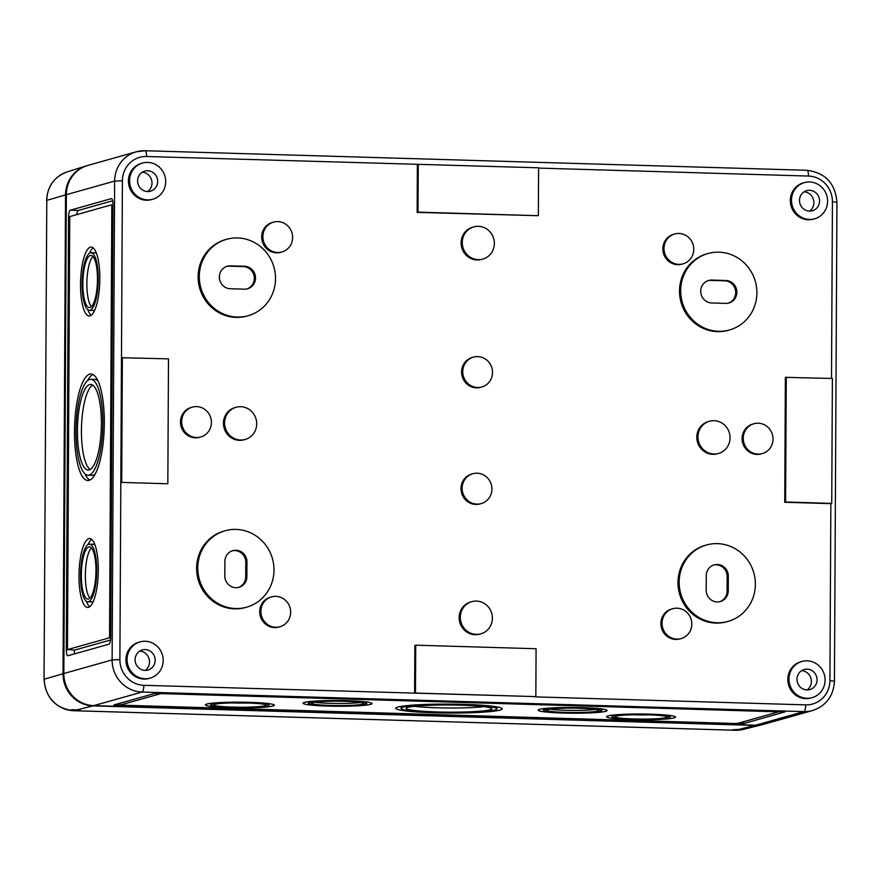 <?xml version="1.0" encoding="UTF-8"?>
<svg xmlns="http://www.w3.org/2000/svg" width="881" height="881" viewBox="0 0 881 881"><rect width="100%" height="100%" fill="white"/><g stroke="black" fill="none" stroke-linecap="round" stroke-linejoin="round"><path stroke-width="1.32" d="M110.566 639.991L74.312 650.189A6.266 1.74 -88.3 0 0 74.643 653.845M112.658 200.769L78.365 210.416A6.266 1.74 -88.3 0 0 76.746 214.623M69.951 649.517A2.092 0.584 -88.3 0 0 70.006 649.528A2.092 0.584 -88.3 0 0 70.051 649.517L66.295 649.958A6.266 1.74 -88.3 0 0 67.859 655.728A6.266 1.74 -88.3 0 0 68.013 655.706L108.936 644.198A6.266 1.74 -88.3 0 0 110.731 637.459L112.988 204.414A6.266 1.74 -88.3 0 0 111.424 198.643A6.266 1.74 -88.3 0 0 111.27 198.666L70.348 210.185A6.266 1.74 -88.3 0 0 68.564 216.924L66.295 649.958M68.3 649.473L74.312 650.189M70.315 216.429A2.092 0.584 -88.3 0 0 69.72 218.675L67.474 647.546A2.092 0.584 -88.3 0 0 67.991 649.473A2.092 0.584 -88.3 0 0 68.046 649.462L108.969 637.943A2.092 0.584 -88.3 0 0 109.563 635.697L111.81 206.826A2.092 0.584 -88.3 0 0 111.292 204.899A2.092 0.584 -88.3 0 0 111.237 204.91L70.315 216.429M118.836 703.567L119.838 703.6M119.915 705.13L735.095 723.499L737.683 723.389L778.694 711.826L163.426 693.512L160.838 693.622L119.915 705.13L119.926 703.258M154.825 693.435L113.891 704.954L118.153 705.626L735.932 723.885L743.696 723.565L784.872 711.903L154.825 693.435M809.441 219.446A18.798 17.994 -105.7 0 1 791.667 202.905A18.798 17.994 -105.7 0 1 804.441 182.609A18.798 17.994 -105.7 0 1 826.852 195.835A18.798 17.994 -105.7 0 1 814.628 218.818A18.798 17.994 -105.7 0 1 809.441 219.446M809.595 190.307A10.451 9.999 74.3 0 0 799.915 203.423A10.451 9.999 74.3 0 0 819.451 199.348A10.451 9.999 74.3 0 0 809.595 190.307M66.339 194.679L63.839 673.513L112.129 659.924L114.629 181.09L66.339 194.679A31.342 29.987 -105.7 0 1 87.935 165.397L136.225 151.807A31.342 29.987 74.3 0 0 114.629 181.09L122.404 180.77A25.075 23.985 74.3 0 1 146.598 156.499L538.599 167.808L538.346 215.691L418.001 212.134L418.255 164.251M63.839 673.513A31.342 29.987 -105.7 0 0 93.76 705.637L755.656 725.195L803.946 711.606A6.266 1.74 -88.3 0 0 805.73 704.866A25.075 23.985 -105.7 0 0 829.924 680.595L830.86 503.635L784.729 502.269L785.378 377.354L832.391 378.467L831.73 503.381L785.599 502.016L786.259 377.101M87.792 601.789A28.809 8.017 -88.3 0 0 88.496 601.701A28.809 8.017 -88.3 0 0 96.69 571.967A28.809 8.017 -88.3 0 0 89.499 544.183A28.809 8.017 -88.3 0 0 80.623 572.749A28.809 8.017 -88.3 0 0 87.792 601.789L91.811 601.899A28.809 8.017 -88.3 0 0 92.505 601.811A28.809 8.017 -88.3 0 0 93.276 601.47M94.95 544.821A28.809 8.017 -88.3 0 0 93.507 544.304L89.499 544.183M91.646 539.348A34.469 9.603 -88.3 0 0 88.034 544.623M86.36 601.26A34.469 9.603 -88.3 0 0 89.653 606.745M88.463 607.339A34.469 9.603 -88.3 0 0 98.276 571.769A34.469 9.603 -88.3 0 0 89.664 538.533A34.469 9.603 -88.3 0 0 79.048 572.705A34.469 9.603 -88.3 0 0 87.626 607.438A34.469 9.603 -88.3 0 0 88.463 607.339M89.322 310.321A28.809 8.017 -88.3 0 0 90.016 310.233A28.809 8.017 -88.3 0 0 98.22 280.499A28.809 8.017 -88.3 0 0 91.018 252.726A28.809 8.017 -88.3 0 0 82.153 281.281A28.809 8.017 -88.3 0 0 89.322 310.321L93.331 310.431A28.809 8.017 -88.3 0 0 94.036 310.343A28.809 8.017 -88.3 0 0 94.796 310.002M96.469 253.365A28.809 8.017 -88.3 0 0 95.038 252.836L91.018 252.726M93.177 247.88A34.469 9.603 -88.3 0 0 89.554 253.155M87.88 309.793A34.469 9.603 -88.3 0 0 91.183 315.277M89.994 315.872A34.469 9.603 -88.3 0 0 99.806 280.301A34.469 9.603 -88.3 0 0 91.195 247.065A34.469 9.603 -88.3 0 0 80.578 281.237A34.469 9.603 -88.3 0 0 89.157 315.982A34.469 9.603 -88.3 0 0 89.994 315.872M92.659 385.107A42.828 11.927 -88.3 0 0 81.504 427.021A42.828 11.927 -88.3 0 0 90.17 469.507M89.19 469.936A42.828 11.927 -88.3 0 0 101.37 425.743A42.828 11.927 -88.3 0 0 90.677 384.446A42.828 11.927 -88.3 0 0 77.484 426.9A42.828 11.927 -88.3 0 0 88.144 470.069A42.828 11.927 -88.3 0 0 89.19 469.936M87.99 475.2A47.97 13.358 -88.3 0 0 89.157 475.057A47.97 13.358 -88.3 0 0 102.813 425.556A47.97 13.358 -88.3 0 0 90.831 379.304A47.97 13.358 -88.3 0 0 76.063 426.856A47.97 13.358 -88.3 0 0 87.99 475.2L91.998 475.322A47.97 13.358 -88.3 0 0 93.166 475.167A47.97 13.358 -88.3 0 0 95.225 474.033M97.978 380.9A47.97 13.358 -88.3 0 0 94.84 379.425L90.831 379.304M92.979 374.546A53.278 14.834 -88.3 0 0 87.604 380.592M84.851 473.725A53.278 14.834 -88.3 0 0 89.851 480.079M89.135 480.343A53.278 14.834 -88.3 0 0 104.288 425.369A53.278 14.834 -88.3 0 0 90.985 373.996A53.278 14.834 -88.3 0 0 74.577 426.811A53.278 14.834 -88.3 0 0 87.836 480.508A53.278 14.834 -88.3 0 0 89.135 480.343M91.393 547.96A26.111 7.268 -88.3 0 0 85.391 572.892A26.111 7.268 -88.3 0 0 89.906 598.133M88.507 599.014A26.111 7.268 -88.3 0 0 95.941 572.066A26.111 7.268 -88.3 0 0 89.422 546.881A26.111 7.268 -88.3 0 0 81.382 572.771A26.111 7.268 -88.3 0 0 87.88 599.091A26.111 7.268 -88.3 0 0 88.507 599.014M92.923 256.492A26.111 7.268 -88.3 0 0 86.911 281.424A26.111 7.268 -88.3 0 0 91.437 306.665M90.038 307.546A26.111 7.268 -88.3 0 0 97.472 280.599A26.111 7.268 -88.3 0 0 90.941 255.413A26.111 7.268 -88.3 0 0 82.902 281.303A26.111 7.268 -88.3 0 0 89.399 307.623A26.111 7.268 -88.3 0 0 90.038 307.546M415.733 645.178L536.077 648.735L535.835 696.618L415.491 693.061L415.733 645.178L414.863 645.421L414.61 693.303L415.491 693.061M535.835 696.618L143.834 685.308A25.075 23.985 -105.7 0 1 119.893 659.616L121.479 357.73L168.491 358.853L167.831 483.768L121.699 482.403L122.349 357.488M538.346 215.691L417.131 212.387L417.374 164.505M417.131 212.387L418.001 212.134M784.729 502.269L785.599 502.016M830.86 503.635L831.73 503.381M167.831 483.768L121.699 482.403M814.628 218.818L813.46 219.138A18.798 17.994 -105.7 0 1 808.273 219.776A18.798 17.994 -105.7 0 1 790.488 203.236A18.798 17.994 -105.7 0 1 803.274 182.94L804.441 182.609M152.732 199.249L151.565 199.58A18.798 17.994 -105.7 0 1 146.378 200.218A18.798 17.994 -105.7 0 1 128.593 183.677A18.798 17.994 -105.7 0 1 141.378 163.381L142.546 163.051A18.798 17.994 -105.7 0 1 164.956 176.277A18.798 17.994 -105.7 0 1 152.732 199.249A18.798 17.994 -105.7 0 1 147.545 199.888A18.798 17.994 -105.7 0 1 129.771 183.347A18.798 17.994 -105.7 0 1 142.546 163.051M482.843 259.069L481.676 259.399A16.717 15.99 -105.7 0 1 477.062 259.961A16.717 15.99 -105.7 0 1 461.259 245.259A16.717 15.99 -105.7 0 1 472.623 227.221L473.791 226.891A16.717 15.99 -105.7 0 1 493.712 238.652A16.717 15.99 -105.7 0 1 482.843 259.069A16.717 15.99 -105.7 0 1 478.229 259.642A16.717 15.99 -105.7 0 1 462.426 244.929A16.717 15.99 -105.7 0 1 473.791 226.891M683.094 263.826L681.916 264.157A15.506 14.834 -105.7 0 1 677.643 264.685A15.506 14.834 -105.7 0 1 662.986 251.041A15.506 14.834 -105.7 0 1 673.525 234.313L674.692 233.983A15.506 14.834 -105.7 0 1 693.171 244.885A15.506 14.834 -105.7 0 1 683.094 263.826A15.506 14.834 -105.7 0 1 678.811 264.355A15.506 14.834 -105.7 0 1 664.153 250.722A15.506 14.834 -105.7 0 1 674.692 233.983M281.942 251.977L280.775 252.307A15.506 14.834 -105.7 0 1 276.491 252.836A15.506 14.834 -105.7 0 1 261.833 239.191A15.506 14.834 -105.7 0 1 272.372 222.464L273.539 222.133A15.506 14.834 -105.7 0 1 292.018 233.036A15.506 14.834 -105.7 0 1 281.942 251.977A15.506 14.834 -105.7 0 1 277.658 252.506A15.506 14.834 -105.7 0 1 263.012 238.861A15.506 14.834 -105.7 0 1 273.539 222.133M729.545 329.946L728.367 330.276A39.7 37.982 -105.7 0 1 717.409 331.619A39.7 37.982 -105.7 0 1 679.879 296.688A39.7 37.982 -105.7 0 1 706.87 253.849L708.038 253.519A39.7 37.982 -105.7 0 1 755.347 281.446A39.7 37.982 -105.7 0 1 729.545 329.946A39.7 37.982 -105.7 0 1 718.577 331.289A39.7 37.982 -105.7 0 1 681.057 296.357A39.7 37.982 -105.7 0 1 708.038 253.519M248.167 315.717L246.988 316.048A39.7 37.982 -105.7 0 1 236.031 317.391A39.7 37.982 -105.7 0 1 198.5 282.471A39.7 37.982 -105.7 0 1 225.492 239.621L226.659 239.291A39.7 37.982 -105.7 0 1 273.969 267.218A39.7 37.982 -105.7 0 1 248.167 315.717A39.7 37.982 -105.7 0 1 237.198 317.061A39.7 37.982 -105.7 0 1 199.679 282.14A39.7 37.982 -105.7 0 1 226.659 239.291M481.841 386.979L480.674 387.31A15.506 14.834 -105.7 0 1 476.39 387.838A15.506 14.834 -105.7 0 1 461.732 374.194A15.506 14.834 -105.7 0 1 472.271 357.466L473.438 357.135A15.506 14.834 -105.7 0 1 491.917 368.038A15.506 14.834 -105.7 0 1 481.841 386.979A15.506 14.834 -105.7 0 1 477.557 387.508A15.506 14.834 -105.7 0 1 462.899 373.863A15.506 14.834 -105.7 0 1 473.438 357.135M718.544 453.44L717.376 453.77A16.717 15.99 -105.7 0 1 712.762 454.332A16.717 15.99 -105.7 0 1 696.959 439.63A16.717 15.99 -105.7 0 1 708.313 421.592L709.48 421.261A16.717 15.99 -105.7 0 1 729.402 433.012A16.717 15.99 -105.7 0 1 718.544 453.44A16.717 15.99 -105.7 0 1 713.929 454.001A16.717 15.99 -105.7 0 1 698.126 439.3A16.717 15.99 -105.7 0 1 709.48 421.261M245.182 439.454L244.015 439.773A16.717 15.99 -105.7 0 1 239.401 440.346A16.717 15.99 -105.7 0 1 223.598 425.633A16.717 15.99 -105.7 0 1 234.963 407.595L236.13 407.275A16.717 15.99 -105.7 0 1 256.052 419.026A16.717 15.99 -105.7 0 1 245.182 439.454A16.717 15.99 -105.7 0 1 240.568 440.015A16.717 15.99 -105.7 0 1 224.765 425.314A16.717 15.99 -105.7 0 1 236.13 407.275M762.34 453.572L761.173 453.902A15.506 14.834 -105.7 0 1 756.889 454.431A15.506 14.834 -105.7 0 1 742.231 440.786A15.506 14.834 -105.7 0 1 752.77 424.058L753.938 423.728A15.506 14.834 -105.7 0 1 772.417 434.63A15.506 14.834 -105.7 0 1 762.34 453.572A15.506 14.834 -105.7 0 1 758.056 454.1A15.506 14.834 -105.7 0 1 743.399 440.456A15.506 14.834 -105.7 0 1 753.938 423.728M200.736 436.976L199.558 437.306A15.506 14.834 -105.7 0 1 195.285 437.835A15.506 14.834 -105.7 0 1 180.627 424.19A15.506 14.834 -105.7 0 1 191.166 407.463L192.333 407.132A15.506 14.834 -105.7 0 1 210.812 418.035A15.506 14.834 -105.7 0 1 200.736 436.976A15.506 14.834 -105.7 0 1 196.452 437.505A15.506 14.834 -105.7 0 1 181.794 423.86A15.506 14.834 -105.7 0 1 192.333 407.132M481.224 503.569L480.057 503.899A15.506 14.834 -105.7 0 1 475.784 504.428A15.506 14.834 -105.7 0 1 461.126 490.783A15.506 14.834 -105.7 0 1 471.665 474.055L472.833 473.725A15.506 14.834 -105.7 0 1 491.312 484.627A15.506 14.834 -105.7 0 1 481.224 503.569A15.506 14.834 -105.7 0 1 476.951 504.097A15.506 14.834 -105.7 0 1 462.294 490.453A15.506 14.834 -105.7 0 1 472.833 473.725M728.014 621.413L726.847 621.744A39.7 37.982 -105.7 0 1 715.89 623.087A39.7 37.982 -105.7 0 1 678.359 588.156A39.7 37.982 -105.7 0 1 705.34 545.317L706.507 544.987A39.7 37.982 -105.7 0 1 753.828 572.914A39.7 37.982 -105.7 0 1 728.014 621.413A39.7 37.982 -105.7 0 1 717.057 622.757A39.7 37.982 -105.7 0 1 679.526 587.825A39.7 37.982 -105.7 0 1 706.507 544.987M246.636 607.185L245.469 607.516A39.7 37.982 -105.7 0 1 234.511 608.859A39.7 37.982 -105.7 0 1 196.981 573.938A39.7 37.982 -105.7 0 1 223.961 531.089L225.129 530.758A39.7 37.982 -105.7 0 1 272.449 558.686A39.7 37.982 -105.7 0 1 246.636 607.185A39.7 37.982 -105.7 0 1 235.679 608.529A39.7 37.982 -105.7 0 1 198.148 573.608A39.7 37.982 -105.7 0 1 225.129 530.758M480.883 633.813L479.716 634.144A16.717 15.99 -105.7 0 1 475.101 634.705A16.717 15.99 -105.7 0 1 459.298 620.004A16.717 15.99 -105.7 0 1 470.663 601.965L471.831 601.635A16.717 15.99 -105.7 0 1 491.752 613.396A16.717 15.99 -105.7 0 1 480.883 633.813A16.717 15.99 -105.7 0 1 476.269 634.375A16.717 15.99 -105.7 0 1 460.466 619.673A16.717 15.99 -105.7 0 1 471.831 601.635M681.123 638.571L679.956 638.901A15.506 14.834 -105.7 0 1 675.683 639.43A15.506 14.834 -105.7 0 1 661.025 625.785A15.506 14.834 -105.7 0 1 671.564 609.057L672.732 608.727A15.506 14.834 -105.7 0 1 691.211 619.629A15.506 14.834 -105.7 0 1 681.123 638.571A15.506 14.834 -105.7 0 1 676.85 639.099A15.506 14.834 -105.7 0 1 662.193 625.455A15.506 14.834 -105.7 0 1 672.732 608.727M279.982 626.721L278.814 627.052A15.506 14.834 -105.7 0 1 274.531 627.569A15.506 14.834 -105.7 0 1 259.873 613.936A15.506 14.834 -105.7 0 1 270.412 597.208L271.579 596.878A15.506 14.834 -105.7 0 1 290.058 607.78A15.506 14.834 -105.7 0 1 279.982 626.721A15.506 14.834 -105.7 0 1 275.698 627.25A15.506 14.834 -105.7 0 1 261.04 613.605A15.506 14.834 -105.7 0 1 271.579 596.878M812.128 697.653L810.949 697.983A18.798 17.994 -105.7 0 1 805.763 698.622A18.798 17.994 -105.7 0 1 787.988 682.07A18.798 17.994 -105.7 0 1 800.763 661.785L801.941 661.455A18.798 17.994 -105.7 0 1 824.352 674.681A18.798 17.994 -105.7 0 1 812.128 697.653A18.798 17.994 -105.7 0 1 806.93 698.292A18.798 17.994 -105.7 0 1 789.156 681.74A18.798 17.994 -105.7 0 1 801.941 661.455M150.233 678.095L149.054 678.425A18.798 17.994 -105.7 0 1 143.867 679.064A18.798 17.994 -105.7 0 1 126.093 662.512A18.798 17.994 -105.7 0 1 138.868 642.227L140.046 641.897A18.798 17.994 -105.7 0 1 162.456 655.123A18.798 17.994 -105.7 0 1 150.233 678.095A18.798 17.994 -105.7 0 1 145.035 678.733A18.798 17.994 -105.7 0 1 127.26 662.182A18.798 17.994 -105.7 0 1 140.046 641.897M809.617 211.121A10.627 10.165 74.3 0 0 804.177 191.794M807.084 669.142A10.451 9.999 74.3 0 0 797.404 682.257A10.451 9.999 74.3 0 0 816.94 678.183A10.451 9.999 74.3 0 0 807.084 669.142M807.106 689.966A10.627 10.165 74.3 0 0 801.666 670.628M145.189 649.583A10.451 9.999 74.3 0 0 135.509 662.699A10.451 9.999 74.3 0 0 155.045 658.625A10.451 9.999 74.3 0 0 145.189 649.583M145.211 670.408A10.627 10.165 74.3 0 0 139.771 651.07M147.7 170.749A10.451 9.999 74.3 0 0 138.02 183.865A10.451 9.999 74.3 0 0 157.556 179.79A10.451 9.999 74.3 0 0 147.7 170.749M147.722 191.562A10.627 10.165 74.3 0 0 142.281 172.224M93.76 705.637L142.05 692.048L803.946 711.606A31.342 29.987 -105.7 0 0 812.59 710.538L764.301 724.127A31.342 29.987 -105.7 0 1 755.656 725.195M706.188 590.16L706.265 575.59A11.486 10.99 -105.7 0 1 714.183 564.853A11.486 10.99 -105.7 0 1 728.334 576.24L728.257 590.81A11.486 10.99 -105.7 0 1 720.339 601.547A11.486 10.99 -105.7 0 1 706.188 590.16M224.809 575.932L224.886 561.362A11.486 10.99 -105.7 0 1 232.804 550.625A11.486 10.99 -105.7 0 1 246.955 562.012L246.878 576.592A11.486 10.99 -105.7 0 1 238.96 587.319A11.486 10.99 -105.7 0 1 224.809 575.932M708.071 280.643A11.486 10.99 -105.7 0 1 710.659 280.4L724.7 280.819A11.486 10.99 -105.7 0 1 728.334 303.152M711.705 302.976A11.486 10.99 -105.7 0 1 708.654 280.466A11.486 10.99 -105.7 0 1 711.826 280.07L725.867 280.488A11.486 10.99 -105.7 0 1 728.917 302.998A11.486 10.99 -105.7 0 1 725.746 303.394L711.705 302.976M232.232 550.812A11.486 10.99 -105.7 0 1 245.788 562.342L245.711 576.912A11.486 10.99 -105.7 0 1 238.366 587.473M226.692 266.425A11.486 10.99 -105.7 0 1 229.28 266.183L243.321 266.591A11.486 10.99 -105.7 0 1 246.955 288.924M230.326 288.748A11.486 10.99 -105.7 0 1 227.276 266.238A11.486 10.99 -105.7 0 1 230.448 265.853L244.489 266.26A11.486 10.99 -105.7 0 1 247.539 288.781A11.486 10.99 -105.7 0 1 244.367 289.166L230.326 288.748M713.61 565.029A11.486 10.99 -105.7 0 1 727.166 576.57L727.089 591.14A11.486 10.99 -105.7 0 1 719.744 601.69M580.799 708.038A29.161 2.434 -179.7 0 0 543.478 710.174A29.161 2.434 -179.7 0 0 572.628 712.762A29.161 2.434 -179.7 0 0 601.811 710.482A29.161 2.434 -179.7 0 0 580.799 708.038M582.286 707.619A34.469 2.874 -179.7 0 0 538.17 710.152A34.469 2.874 -179.7 0 0 572.628 713.214A34.469 2.874 -179.7 0 0 607.119 710.515A34.469 2.874 -179.7 0 0 582.286 707.619M345.726 701.089A29.161 2.434 -179.7 0 0 308.405 703.236A29.161 2.434 -179.7 0 0 337.555 705.824A29.161 2.434 -179.7 0 0 366.738 703.534A29.161 2.434 -179.7 0 0 345.726 701.089M347.213 700.67A34.469 2.874 -179.7 0 0 303.097 703.203A34.469 2.874 -179.7 0 0 337.555 706.265A34.469 2.874 -179.7 0 0 372.046 703.567A34.469 2.874 -179.7 0 0 347.213 700.67M549.7 709.172A26.111 2.18 -179.7 0 0 572.639 710.427A26.111 2.18 -179.7 0 0 595.6 709.414M579.951 708.28A26.111 2.18 -179.7 0 0 546.528 710.196A26.111 2.18 -179.7 0 0 572.628 712.509A26.111 2.18 -179.7 0 0 598.761 710.471A26.111 2.18 -179.7 0 0 579.951 708.28M314.627 702.223A26.111 2.18 -179.7 0 0 337.566 703.49A26.111 2.18 -179.7 0 0 360.527 702.465M344.878 701.331A26.111 2.18 -179.7 0 0 311.456 703.247A26.111 2.18 -179.7 0 0 337.555 705.571A26.111 2.18 -179.7 0 0 363.688 703.523A26.111 2.18 -179.7 0 0 344.878 701.331M649.22 714.601A29.161 2.434 -179.7 0 0 611.899 716.749A29.161 2.434 -179.7 0 0 641.049 719.337A29.161 2.434 -179.7 0 0 670.232 717.046A29.161 2.434 -179.7 0 0 649.22 714.601M650.707 714.183A34.469 2.874 -179.7 0 0 606.591 716.716A34.469 2.874 -179.7 0 0 641.049 719.777A34.469 2.874 -179.7 0 0 675.54 717.079A34.469 2.874 -179.7 0 0 650.707 714.183M248.079 702.752A29.161 2.434 -179.7 0 0 210.746 704.888A29.161 2.434 -179.7 0 0 239.907 707.476A29.161 2.434 -179.7 0 0 269.079 705.196A29.161 2.434 -179.7 0 0 248.079 702.752M249.565 702.333A34.469 2.874 -179.7 0 0 205.438 704.866A34.469 2.874 -179.7 0 0 239.896 707.928A34.469 2.874 -179.7 0 0 274.387 705.229A34.469 2.874 -179.7 0 0 249.565 702.333M633.274 714.777A26.111 2.18 -179.7 0 0 648.879 714.854M648.372 714.843A26.111 2.18 -179.7 0 0 614.949 716.76A26.111 2.18 -179.7 0 0 641.049 719.083A26.111 2.18 -179.7 0 0 667.181 717.035A26.111 2.18 -179.7 0 0 648.372 714.843M232.121 702.917A26.111 2.18 -179.7 0 0 247.726 703.005M247.22 702.983A26.111 2.18 -179.7 0 0 213.797 704.91A26.111 2.18 -179.7 0 0 239.907 707.223A26.111 2.18 -179.7 0 0 266.029 705.185A26.111 2.18 -179.7 0 0 247.22 702.983M462.448 704.789A47.97 4.009 -179.7 0 0 401.053 708.313A47.97 4.009 -179.7 0 0 449.002 712.575A47.97 4.009 -179.7 0 0 496.994 708.82A47.97 4.009 -179.7 0 0 462.448 704.789M463.935 704.371A53.278 4.449 -179.7 0 0 395.745 708.291A53.278 4.449 -179.7 0 0 449.002 713.015A53.278 4.449 -179.7 0 0 502.302 708.853A53.278 4.449 -179.7 0 0 463.935 704.371M414.202 706.309A42.828 3.579 -179.7 0 0 483.867 706.672M461.005 705.196A42.828 3.579 -179.7 0 0 406.196 708.346A42.828 3.579 -179.7 0 0 449.002 712.145A42.828 3.579 -179.7 0 0 491.851 708.798A42.828 3.579 -179.7 0 0 461.005 705.196M73.354 710.692A6.266 1.74 -88.3 0 0 73.497 710.714A6.266 1.74 -88.3 0 0 73.63 710.692L79.995 710.284L76.691 709.932C70.139 709.601 69.28 709.822 74.114 710.582L70.81 709.899M76.691 709.932L92.934 705.868A31.342 29.987 -105.7 0 1 63.014 673.745L65.524 194.91L46.792 200.361L44.05 679.339L46.792 200.361A30.736 29.414 74.3 0 1 67.165 171.883L86.294 165.87A31.342 29.987 74.3 0 0 65.524 194.91M87.527 165.518A31.342 29.987 74.3 0 0 86.294 165.87M92.934 705.868L754.83 725.426A31.342 29.987 -105.7 0 0 762.649 724.578A31.342 29.987 -105.7 0 0 763.893 724.248M735.25 730.25A6.266 1.74 -88.3 0 0 735.393 730.272L743.201 729.435A30.736 29.414 -105.7 0 1 735.525 730.261L732.706 729.776L738.586 729.49L754.83 725.426M736.009 730.14C742.562 729.71 743.421 729.501 738.586 729.49L741.89 729.534M112.977 206.859L111.81 206.826M110.731 635.741L109.563 635.697M110.72 637.998L108.969 637.943M70.051 649.517L68.046 649.462M78.365 210.416L70.348 210.185M69.951 216.957L68.564 216.924M743.707 721.693L743.696 723.565M118.164 703.754L118.153 705.626M831.51 378.445L832.435 201.749A25.075 23.985 74.3 0 0 808.494 176.057A6.266 1.74 -88.3 0 0 806.93 170.286A6.266 1.74 -88.3 0 0 806.776 170.308M538.599 168.084L808.494 176.057M121.479 357.73L122.404 180.77M534.954 696.86L805.73 704.866M710.659 280.4L711.826 280.07M724.7 280.819L725.867 280.488M245.788 562.342L246.955 562.012M245.711 576.912L246.878 576.592M229.28 266.183L230.448 265.853M243.321 266.591L244.489 266.26M727.166 576.57L728.334 576.24M727.089 591.14L728.257 590.81M119.893 659.616L112.129 659.924A31.342 29.987 -105.7 0 0 142.05 692.048A6.266 1.74 -88.3 0 0 143.834 685.308M146.598 156.499A6.266 1.74 -88.3 0 0 145.035 150.728A6.266 1.74 -88.3 0 0 144.88 150.75A31.342 29.987 74.3 0 0 136.225 151.807L145.035 150.728L806.93 170.286C825.299 172.698 835.309 183.358 836.95 202.278L832.435 201.749M836.95 202.278L834.439 681.123L829.924 680.595M63.014 673.745L44.281 679.196A30.736 29.414 -105.7 0 0 73.63 710.692L735.525 730.261A6.266 1.74 -88.3 0 1 735.393 730.272L73.497 710.714C55.47 708.346 45.658 697.895 44.05 679.339M67.991 649.473L70.006 649.528M119.827 705.185L119.838 703.28M812.59 710.538C826.279 705.769 833.569 695.968 834.439 681.123M601.811 710.482L601.811 708.952M543.478 710.174L543.489 708.643M366.738 703.534L366.738 702.003M308.405 703.236L308.416 701.694M670.232 717.046L670.232 715.515M611.899 716.749L611.91 715.207M269.079 705.196L269.09 703.666M210.746 704.888L210.757 703.357M496.994 708.82L497.005 706.881M401.053 708.313L401.064 706.386M67.165 171.883C54.215 176.784 47.354 186.32 46.561 200.494M743.201 729.435L762.649 724.578"/></g></svg>
